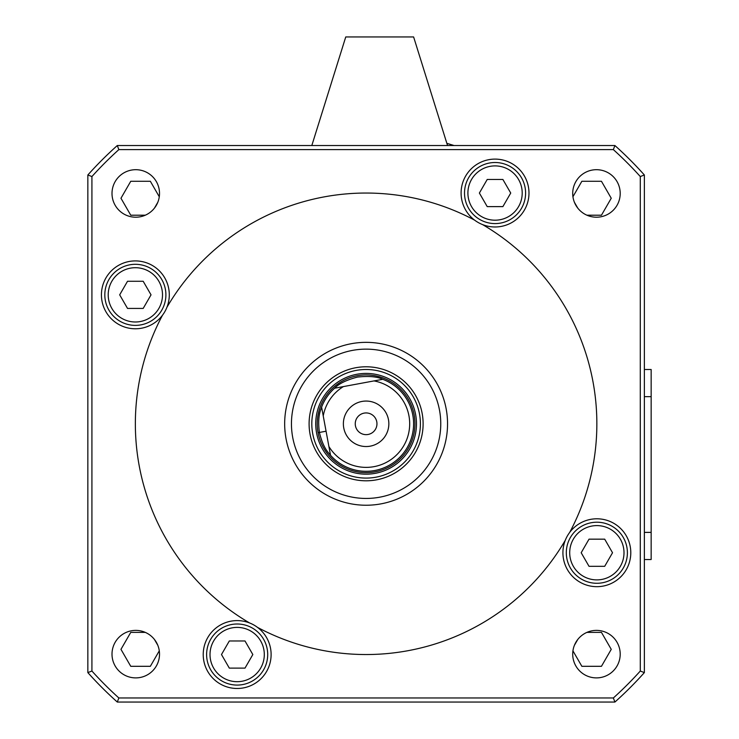 <?xml version="1.0" encoding="UTF-8"?>
<svg xmlns="http://www.w3.org/2000/svg" width="739" height="739" viewBox="0 0 739 739"><rect width="100%" height="100%" fill="white"/><g stroke="black" fill="none" stroke-linecap="round" stroke-linejoin="round"><path stroke-width="1.11" d="M267.703 654.542A30.539 30.539 0 0 0 237.154 624.002A30.539 30.539 0 0 0 206.615 654.542A30.539 30.539 0 0 0 237.154 685.081A30.539 30.539 0 0 0 267.703 654.542A30.539 30.539 0 0 1 237.154 685.081A30.539 30.539 0 0 1 206.615 654.542M525.595 193.045A30.539 30.539 0 0 0 495.056 162.506A30.539 30.539 0 0 0 464.517 193.045A30.539 30.539 0 0 0 495.056 223.584A30.539 30.539 0 0 0 525.595 193.045A30.539 30.539 0 0 1 495.056 223.584A30.539 30.539 0 0 1 464.517 193.045M447.548 423.798A81.438 81.438 0 0 0 366.11 342.351A81.438 81.438 0 0 0 284.663 423.798A81.438 81.438 0 0 0 366.11 505.236A81.438 81.438 0 0 0 447.548 423.798M291.452 423.798A74.657 74.657 0 0 1 366.11 349.141A74.657 74.657 0 0 1 440.758 423.798A74.657 74.657 0 0 1 366.11 498.446A74.657 74.657 0 0 1 291.452 423.798M572.707 193.442A23.75 23.75 0 0 1 596.456 169.693A23.75 23.75 0 0 1 620.206 193.442A23.75 23.75 0 0 1 596.456 217.201A23.75 23.75 0 0 1 572.707 193.442M112.005 654.144A23.75 23.75 0 0 1 135.754 630.385A23.75 23.75 0 0 1 159.513 654.144A23.75 23.75 0 0 1 135.754 677.894A23.75 23.75 0 0 1 112.005 654.144M112.005 193.442A23.75 23.75 0 0 1 135.754 169.693A23.75 23.75 0 0 1 159.513 193.442A23.75 23.75 0 0 1 135.754 217.201A23.75 23.75 0 0 1 112.005 193.442M572.707 654.144A23.75 23.75 0 0 1 596.456 630.385A23.75 23.75 0 0 1 620.206 654.144A23.75 23.75 0 0 1 596.456 677.894A23.75 23.75 0 0 1 572.707 654.144M482.604 224.61A33.929 33.929 0 0 1 495.056 159.107A33.929 33.929 0 0 1 528.985 193.045A33.929 33.929 0 0 1 482.604 224.61A230.753 230.753 0 0 1 569.704 532.385A33.929 33.929 0 0 1 630.792 552.744A33.929 33.929 0 0 1 596.853 586.674A33.929 33.929 0 0 1 569.704 532.385M565.289 540.292A230.753 230.753 0 0 1 257.523 627.393A33.929 33.929 0 0 1 237.154 688.48A33.929 33.929 0 0 1 203.225 654.542A33.929 33.929 0 0 1 257.523 627.393A33.929 33.929 0 0 0 249.606 622.977A230.753 230.753 0 0 1 162.506 315.202A33.929 33.929 0 0 1 101.428 294.843A33.929 33.929 0 0 1 135.357 260.913A33.929 33.929 0 0 1 162.506 315.202M356.928 374.257A50.372 50.372 0 0 1 415.641 414.616A50.372 50.372 0 0 1 375.283 473.329A50.372 50.372 0 0 1 316.578 432.971A50.372 50.372 0 0 1 356.928 374.257M375.994 477.182A54.298 54.298 0 0 0 419.493 413.905A54.298 54.298 0 0 0 356.216 370.405A54.298 54.298 0 0 0 312.717 433.682A54.298 54.298 0 0 0 375.994 477.182M376.779 421.812A10.863 10.863 0 0 0 364.124 413.119A10.863 10.863 0 0 0 355.431 425.775A10.863 10.863 0 0 0 368.087 434.467A10.863 10.863 0 0 0 376.779 421.812M343.755 427.936A22.733 22.733 0 0 1 361.962 401.443A22.733 22.733 0 0 1 388.465 419.65A22.733 22.733 0 0 1 370.248 446.153A22.733 22.733 0 0 1 343.755 427.936M374.765 470.503A47.508 47.508 0 0 0 382.747 379.301L373.98 380.918A43.592 43.592 0 0 1 374.045 466.651A43.592 43.592 0 0 1 328.901 446.504L330.527 455.27A47.508 47.508 0 0 0 374.765 470.503M373.98 380.918L334.628 388.215A47.508 47.508 0 0 0 321.613 407.152L320.846 409.369C318.62 415.142 318.139 422.837 319.396 432.454C321.668 441.867 324.874 448.878 329.021 453.478L330.527 455.27M334.628 388.215C338.878 383.68 346.48 379.966 357.454 377.084C368.724 375.846 377.158 376.585 382.747 379.301M311.812 145.537L345.75 36.95L413.618 36.95L447.548 145.537M135.357 325.382A30.539 30.539 0 0 0 165.896 294.843A30.539 30.539 0 0 0 135.357 264.303A30.539 30.539 0 0 0 104.818 294.843A30.539 30.539 0 0 0 135.357 325.382A30.539 30.539 0 0 0 165.896 294.843A30.539 30.539 0 0 0 135.357 264.303M596.853 583.283A30.539 30.539 0 0 0 627.393 552.744A30.539 30.539 0 0 0 596.853 522.205A30.539 30.539 0 0 0 566.314 552.744A30.539 30.539 0 0 0 596.853 583.283A30.539 30.539 0 0 0 627.393 552.744A30.539 30.539 0 0 0 596.853 522.205M446.873 143.366A288.432 288.432 0 0 1 454.069 145.537M586.942 632.381L601.454 632.381L611.245 649.341L601.454 666.31L581.861 666.31L572.928 650.847M574.434 645.249L577.741 639.521M159.282 650.847L150.35 666.31L130.757 666.31L120.965 649.341L130.757 632.381L145.269 632.381M154.479 639.521L157.786 645.249M145.269 215.206L130.757 215.206L120.965 198.246L130.757 181.277L150.35 181.277L159.282 196.74M157.786 202.338L154.479 208.065M572.928 196.74L581.861 181.277L601.454 181.277L611.245 198.246L601.454 215.206L586.942 215.206M577.741 208.065L574.434 202.338M644.362 369.5L651.151 369.5L651.151 559.525L644.362 559.525M589.02 539.165L604.696 539.165L612.529 552.744L604.696 566.314L589.02 566.314L581.187 552.744L589.02 539.165M127.524 281.273L143.19 281.273L151.033 294.843L143.19 308.422L127.524 308.422L119.681 294.843L127.524 281.273M321.613 407.152L328.901 446.504M323.239 415.918A43.592 43.592 0 0 1 343.395 386.589M118.859 697.976A369.195 369.195 0 0 1 91.922 671.04L91.922 176.547A369.195 369.195 0 0 1 118.859 149.611L613.352 149.611A369.195 369.195 0 0 1 640.288 176.547L640.288 671.04A369.195 369.195 0 0 1 613.352 697.976L118.859 697.976L117.298 702.05L614.913 702.05A373.269 373.269 0 0 0 644.362 672.601L644.362 174.986A373.269 373.269 0 0 0 614.913 145.537L117.298 145.537A373.269 373.269 0 0 0 87.849 174.986L87.849 672.601A373.269 373.269 0 0 0 117.298 702.05M91.922 671.04L87.849 672.601M91.922 176.547L87.849 174.986M118.859 149.611L117.298 145.537M613.352 149.611L614.913 145.537M640.288 176.547L644.362 174.986M640.288 671.04L644.362 672.601M613.352 697.976L614.913 702.05M166.922 307.295A230.753 230.753 0 0 1 474.697 220.194M510.732 193.045L502.889 206.615L487.213 206.615L479.38 193.045L487.213 179.475L502.889 179.475L510.732 193.045M252.83 654.542L244.997 668.121L229.321 668.121L221.488 654.542L229.321 640.972L244.997 640.972L252.83 654.542M210.015 654.542A27.149 27.149 0 0 1 237.154 627.393A27.149 27.149 0 0 1 264.303 654.542A27.149 27.149 0 0 1 237.154 681.691A27.149 27.149 0 0 1 210.015 654.542M467.907 193.045A27.149 27.149 0 0 1 495.056 165.896A27.149 27.149 0 0 1 522.205 193.045A27.149 27.149 0 0 1 495.056 220.194A27.149 27.149 0 0 1 467.907 193.045M326.065 431.216L318.056 432.694A48.866 48.866 0 0 1 357.205 375.745A48.866 48.866 0 0 1 414.154 414.893A48.866 48.866 0 0 1 375.006 471.842A48.866 48.866 0 0 1 318.056 432.694M417.84 399.845A57.005 57.005 0 0 0 342.166 372.059A57.005 57.005 0 0 0 314.371 447.742A57.005 57.005 0 0 0 390.053 475.528A57.005 57.005 0 0 0 417.84 399.845M108.208 294.843A27.149 27.149 0 0 1 135.357 267.703A27.149 27.149 0 0 1 162.506 294.843A27.149 27.149 0 0 1 135.357 321.992A27.149 27.149 0 0 1 108.208 294.843M569.704 552.744A27.149 27.149 0 0 1 596.853 525.595A27.149 27.149 0 0 1 624.002 552.744A27.149 27.149 0 0 1 596.853 579.893A27.149 27.149 0 0 1 569.704 552.744M651.151 532.385L644.362 532.385M651.151 396.649L644.362 396.649"/></g></svg>
